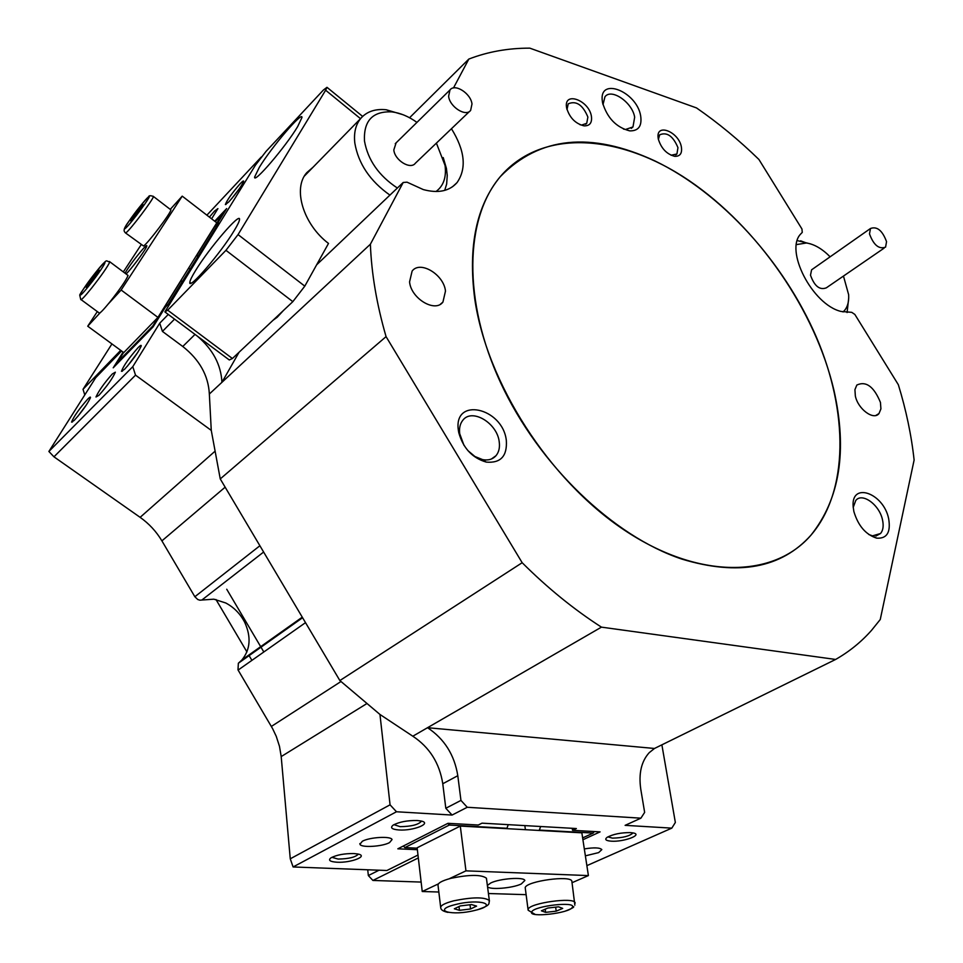 <?xml version="1.0" encoding="UTF-8"?>
<svg xmlns="http://www.w3.org/2000/svg" width="963" height="963" viewBox="0 0 963 963"><rect width="100%" height="100%" fill="white"/><g stroke="black" fill="none" stroke-linecap="round" stroke-linejoin="round"><path stroke-width="1.44" d="M834.006 390.557C847.5 450.804 839.808 499.015 810.93 535.211C773.843 578.185 698.849 579.991 624.048 529.903C549.331 480.068 486.628 382.672 474.699 298.554C467.958 246.083 476.492 205.444 500.291 176.65C541.988 127.874 620.076 133.845 688.966 180.502C758.05 227.449 815.288 310.375 834.006 390.557M580.003 124.709L581.688 125.046L586.732 123.324L587.887 117.065C582.808 104.859 576.247 100.441 568.23 103.811L567.002 109.553M671.079 155.248L676.929 153.972L677.964 147.652C673.077 136.036 666.974 131.762 659.655 134.82L658.391 139.442M623.494 129.078L625.565 129.463L632.98 126.935L634.665 117.209C632.426 102.499 611.385 87.91 604.957 96.769L603.007 104.63M467.862 450.576L474.903 456.498L482.619 459.628C488.277 460.651 492.743 459.327 496.029 455.655C498.93 452.116 499.99 447.494 499.219 441.8C497.245 423.142 472.111 407.963 462.914 420.145C460.085 423.612 459.026 428.15 459.724 433.759L463.997 445.375M868.77 534.501L872.55 535.849L880.555 533.502C883.143 530.336 883.793 525.774 882.493 519.815C879.436 504.781 862.186 492.189 855.77 500.471L853.218 507.417M640.684 115.993C642.092 126.117 638.433 131.064 629.706 130.872C616.272 127.381 607.244 118.016 602.585 102.764L602.381 101.5C598.336 76.233 636.82 91.256 640.684 115.993M506.333 440.452C507.332 456.149 500.64 463.359 486.255 462.096C472.303 457.991 463.143 448.18 458.773 432.676L458.424 430.654C452.863 396.419 502.698 407.397 506.333 440.452M888.656 518.684C890.919 532.346 886.911 538.835 876.667 538.148C865.749 534.621 858.153 525.762 853.88 511.57L853.182 506.863C850.702 481.416 883.48 492.779 888.656 518.684M445.484 291.079L442.932 302.069C435.083 312.951 411.008 298.554 409.564 281.882L412.116 271.072C420.145 260.179 443.919 274.599 445.484 291.079M855.349 396.022C857.997 409.131 873.658 420.675 878.99 413.548L880.916 408.866L880.447 402.438C873.935 386.584 866.062 380.782 856.841 385.044L854.927 389.654L855.349 396.022M681.371 146.966C682.31 153.346 680.107 156.463 674.762 156.331C666.721 154.212 661.244 148.471 658.331 139.129L658.138 137.914C655.875 122.638 678.831 131.75 681.371 146.966M591.414 116.354C592.221 122.843 589.753 126.009 584.047 125.864C575.32 123.625 569.506 117.642 566.629 107.916L566.545 107.423C563.68 90.919 589.079 100.236 591.414 116.354M53.964 456.823L48.884 451.466L132.786 366.674L135.53 375.149L53.964 456.823L140.129 517.336C149.072 523.679 156.331 531.528 161.904 540.869L194.851 596.735L197.74 599.504L199.835 600.19L213.846 599.179L225.739 602.97C233.997 607.352 240.329 613.828 244.746 622.387C251.331 636.964 250.38 649.495 241.869 659.992L238.355 663.242L237.993 669.875L272.613 728.642L276.249 736.322L279.487 746.349L281.196 756.581L290.26 858.815L390.063 804.827L396.479 811.761L293.101 866.965L290.26 858.815M277.813 635.171L277.212 634.93M386.067 336.629L522.175 562.717L339.867 680.552L220.25 478.924L386.067 336.629C376.726 304.38 371.489 273.576 370.382 244.217L403.208 182.476L407.036 182.176L423.323 189.591C438.153 193.539 449.384 191.216 457.028 182.621C466.814 168.501 464.96 150.529 451.454 128.729M522.175 562.717C547.526 587.984 573.948 609.459 601.442 627.142L835.631 659.45C849.282 651.662 861.247 641.96 871.515 630.368L880.254 619.522L914.116 460.049C911.419 435.276 906.159 410.166 898.347 384.731L854.843 314.432L851.737 312.337L841.084 311.458C812.291 304.705 784.195 249.911 800.939 233.756L802.263 232.396L801.95 228.989L758.916 159.473C739.09 140.189 718.302 122.999 696.526 107.928L529.819 48.15C508.163 48.102 487.844 51.737 468.849 59.056L453.489 87.946M277.958 315.647L277.248 317.2M283.447 310.483L277.163 317.284L273.023 320.294M239.402 188.64L231.734 198.607M86.706 404.448L77.654 416.582M137.805 352.338L127.321 366.277M209.404 217.108L214.568 211.029L217.927 208.598L211.619 218.818M112.322 373.957C104.124 383.238 98.683 390.918 95.987 396.997L98.912 395.336C107.182 385.994 112.659 378.278 115.343 372.187L112.322 373.957M228.857 201.869L225.378 204.553C226.967 200.196 231.878 193.286 240.1 183.813C242.628 181.14 243.808 180.346 243.639 181.429C241.232 186.557 236.308 193.37 228.857 201.869M124.612 369.25L121.458 371.309C123.613 365.663 129.138 357.803 138.022 347.715C140.429 345.284 141.489 344.742 141.2 346.102C138.13 352.602 132.593 360.318 124.612 369.25M74.283 420.337L71.551 422.095C73.838 416.449 79.207 408.806 87.681 399.139C89.824 396.985 90.739 396.539 90.426 397.815C87.284 404.255 81.915 411.767 74.283 420.337M331.874 857.311L338.133 859.068C348.726 858.876 355.467 857.226 358.368 854.121M393.939 824.653L400.114 826.663C411.526 826.495 418.652 824.653 421.517 821.126M607.906 836.859L612.432 838.135C622.772 837.906 629.633 836.161 633.028 832.911C643.501 834.704 623.831 842.107 611.3 841.181C605.775 840.747 604.403 839.447 607.159 837.304C613.226 834.139 620.966 832.574 630.392 832.598L633.076 832.923M398.971 829.974C391.772 829.372 389.859 827.735 393.229 825.074C399.296 821.908 407.265 820.38 417.135 820.512L420.747 820.958C432.893 823.112 413.572 831.033 398.971 829.974M337.062 862.222C329.948 861.729 327.914 860.272 330.983 857.828C336.569 854.927 344.152 853.495 353.746 853.543L357.827 854C368.937 856.011 351.038 863.029 337.062 862.222M389.558 842.589C382.239 846.682 360.969 847.909 359.945 844.262L362.329 841.277C369.575 837.124 391.171 835.908 392.049 839.567L389.558 842.589M585.372 855.842L598.637 852.616L601.827 849.607C599.877 847.584 594.039 847.356 584.312 848.921M403.208 182.476L316.622 264.837M174.556 319.126L162.434 331.416L159.738 323.183L168.272 314.444M452.068 815.059L445.809 808.27L460.952 800.409L467.26 807.271L452.068 815.059L396.479 811.761M586.876 865.641L671.813 828.132L625.119 825.351L640.901 818.177L644.644 812.387L640.792 789.311C638.505 773.638 641.31 761.42 649.206 752.681L654.491 748.468L427.536 727.703C444.376 738.91 454.464 754.896 457.798 775.697L442.775 783.75C439.525 763.129 429.534 747.276 412.814 736.214L601.442 627.142M261.274 157.017L206.889 215.17M671.813 828.132L675.352 822.474L661.882 744.832M197.391 336.171C212.871 349.4 221.045 364.784 221.935 382.323L209.344 394.023C208.381 375.558 199.522 359.705 182.765 346.487L195.02 334.402M445.809 808.27L442.775 783.75M460.952 800.409L457.798 775.697M162.434 331.416L182.765 346.487M249.694 655.093L249.959 654.262M409.564 117.751L468.849 59.056M835.631 659.45L654.491 748.468M339.867 680.552L379.964 714.462L390.063 804.827M135.53 375.149L211.27 430.401L220.25 478.924M572.239 828.3L572.54 830.323L576.368 828.541L482.018 823.16L478.274 825.014L447.964 823.317L397.839 848.812L417.364 849.703M582.916 839.748L600.093 831.876L572.54 830.323M293.101 866.965L386.909 870.504L417.99 855.036M467.26 807.271L640.901 818.177M121.579 350.977L95.71 377.701L48.884 451.466M214.713 221.213L226.666 208.562L215.748 226.124L218.685 223.031L168.2 304.308L165.251 307.353L153.093 326.902L113.213 367.818L123.108 352.097M215.748 226.124L216.434 226.654M159.738 323.183L132.786 366.674M370.382 244.217L221.935 382.323L239.077 352.241M209.344 394.023L211.27 430.401M379.964 714.462L412.814 736.214M436.01 191.529C443.546 185.907 446.555 177.216 445.062 165.455L436.395 143.126M416.943 122.385C408.601 116.415 400.235 112.924 391.869 111.889C372.621 111.058 363.496 120.772 364.483 141.031C367.902 160.135 378.868 175.796 397.382 188.026M389.931 195.116C370.057 181.08 358.356 163.71 354.817 142.993C353.698 132.882 355.648 124.709 360.68 118.497C366.722 111.552 375.245 108.638 386.247 109.758L402.991 114.705M443.221 157.571L446.423 168.441L447.241 175.338L446.663 184.005L444.701 190.397M469.703 111.275L415.378 163.216C410.539 170.03 394.698 160.327 393.819 149.927L396.106 142.861M471.99 103.98C470.859 93.423 454.825 83.131 449.974 89.956L448.614 96.276C449.697 106.905 465.875 117.197 470.642 110.372L471.99 103.98M215.989 599.528L246.925 651.915M249.369 656.056L251.909 660.365M226.738 589.248L263.826 651.975M525.413 829.697L524.835 825.604M508.247 824.653L506.947 828.264L449.3 825.05L404.857 847.596L417.184 848.162M418.327 857.925L372.91 880.447L368.348 875.56L379.049 870.203M367.734 869.782L368.348 875.56M506.201 828.625L506.947 828.264M372.91 880.447L421.132 882.072M582.639 837.918L593.208 833.067L539.352 830.07L540.652 826.507M538.606 830.419L539.352 830.07M447.783 823.401L449.3 825.05L449.877 823.425M404.857 847.596L403.365 845.995L404.857 847.596M593.774 831.514L593.208 833.067L594.219 831.538M654.78 160.857C590.873 131.269 539.388 136.541 500.291 176.65C464.72 218.517 462.493 300.612 500.652 382.817C538.738 464.96 613.214 536.198 681.864 559.094C738.308 576.163 781.33 568.194 810.93 535.211C848.86 491.154 848.499 412.056 816.323 336.978C783.834 261.792 721.564 193.045 654.78 160.857M198.234 255.953L196.488 255.785L222.489 213.991L215.267 221.634M123.637 352.482L117.51 362.232L152.828 325.963L180.803 280.991L182.573 281.172M84.78 394.902L83.023 389.305L120.7 350.339M195.91 256.399L196.488 255.785M111.937 343.923L83.023 389.305M180.225 281.605L180.803 280.991M190.06 269.122L188.652 268.051M223.284 214.003L222.489 213.991L223.247 214.063M153.635 326.048L152.828 325.963L153.129 326.854M117.799 363.111L117.51 362.232M126.105 273.986L127.85 272.18C134.339 265.21 146.809 247.973 146.833 245.938C146.93 245.047 145.69 245.998 143.114 248.803C135.602 257.47 129.572 265.583 124.997 273.167M170.246 209.38L182.224 196.139L216.795 222.814L157.944 317.405L121.145 290.019L108.338 303.887M100.104 312.806L87.729 326.204L97.323 311.579M157.944 317.405L123.77 352.59L87.729 326.204M123.336 271.915L141.152 244.746M182.224 196.139L121.145 290.019M170.463 209.537L170.884 209.862C171.017 212.847 147.965 243.338 143.559 246.01L125.623 233.022M137.95 210.127L142.873 204.469L141.778 207.033L130.763 220.96L137.95 210.127L138.949 210.885M132.605 218.854L131.907 218.336M127.561 275.081L128.067 275.466C126.237 280.04 120.267 288.78 110.143 301.66C102.764 310.712 99.033 314.432 98.972 312.806L81.181 299.698M97.456 273.275L86.237 287.347L94.278 275.346L99.057 269.977L97.456 273.275M88.704 284.591L87.898 283.989M95.349 276.14L94.278 275.346M843.046 311.964C847.211 308.244 849.077 302.514 848.656 294.762L843.468 276.068M830.13 256.808C822.209 248.815 814.313 244.205 806.428 242.989L796.425 244.602M797.292 240.606L810.629 243.916M848.704 298.097L847.079 312.554M884.058 248.177L826.326 287.841C819.669 290.357 814.397 286.131 810.497 275.177L811.592 269.821L813.085 268.773M886.55 241.665C882.409 230.494 877.052 226.112 870.48 228.496L869.493 233.901C873.634 245.12 879.002 249.525 885.575 247.13L886.55 241.665M259.312 167.369L254.641 176.975C253.221 184.667 285.614 146.845 297.663 126.586L301.973 117.486C302.707 110.613 271.373 147.363 259.312 167.369M195.501 270.663C191.926 276.477 190.036 280.341 189.831 282.267C187.966 291.175 220.852 253.016 234.262 230.518C237.656 224.921 239.414 221.249 239.51 219.504C240.618 211.499 208.875 248.526 195.501 270.663M312.927 167.321L306.824 172.606C292.451 188.375 303.213 224.331 328.503 243.434L304.802 286.143L292.824 301.66L232.408 358.513L229.29 359.969L165.275 312.205M292.824 301.66L225.944 250.32L238.054 234.587L325.626 90.221L326.987 87.32L323.424 90.004L266.065 151.36L255.448 165.167L164.878 311.904L167.682 310.17L232.408 358.513M225.944 250.32L167.682 310.17M487.531 886.694C489.625 890.089 512.352 888.247 521.236 883.998L524.847 880.483C524.101 876.739 499.929 878.449 490.805 882.951L487.374 885.466M438.839 892.015L422.239 891.509L417.135 847.777L460.29 826.073L581.857 832.826L588.393 875.584L572.082 882.686M525.991 894.663L488.434 893.52M422.239 891.509L438.418 883.865M449.191 878.774L465.96 870.853L588.393 875.584M460.29 826.073L465.96 870.853M440.645 907.11L438.069 885.635C437.455 883.215 441.752 880.772 450.961 878.304C469.511 874.5 481.331 874.464 486.423 878.196L486.532 878.978M454.331 908.795L460.326 905.918L471.509 904.57L476.577 906.111L470.546 908.988L459.471 910.324L454.331 908.795M470.016 904.751L470.546 908.988M459.002 906.556L459.471 910.324M528.061 909.59L525.196 887.537C526.917 881.073 570.734 875.066 571.841 881.121L571.938 881.723M558.564 906.821L562.705 908.398L556.217 911.154L545.612 912.358L541.399 910.817L547.863 908.037L558.564 906.821M555.639 907.158L556.217 911.154M545.154 909.204L545.612 912.358M238.86 662.881L302.551 617.644M194.851 596.735L259.89 545.744M263.621 552.04L201.845 600.045M305.512 622.652L238.114 670.067M225.149 487.182L161.904 540.869M140.129 517.336L214.364 451.803M366.337 703.905L281.196 756.581M271.361 726.439L340.914 681.563M125.262 228.46C129.993 225.065 154.525 191.649 148.338 197.042C143.427 200.749 119.556 233.215 125.262 228.46M153.081 196.211L153.454 196.488C153.382 199.317 130.234 229.916 126.009 232.757L125.238 232.721C124.058 231.072 122.253 230.241 129.259 220.78C135.939 211.21 142.38 203.193 148.603 196.729C148.94 195.477 150.565 195.405 153.454 196.488L170.884 209.862M128.067 275.466L109.854 261.84C104.63 261.491 109.337 256.603 95.758 272.324C80.326 291.572 73.453 305.307 89.523 285.06C105.448 265.174 111.576 252.33 95.734 272.373C84.491 287.263 79.171 294.907 79.773 295.28L80.711 299.361C80.663 300.901 84.323 297.122 91.69 287.997C101.813 275.045 107.868 266.33 109.854 261.84L109.409 261.515M360.511 118.666L325.626 90.221M238.054 234.587L304.802 286.143M475.108 910.348C499.737 904.63 479.791 898.323 455.631 904.51C430.894 910.432 451.767 916.367 475.108 910.348M447.951 912.382C443.425 911.443 441.03 909.963 440.753 907.94C440.151 905.629 444.473 903.258 453.729 900.814C472.376 897.047 484.245 896.926 489.336 900.465L489.457 901.067M531.72 911.913C527.868 918.064 569.807 913.261 572.335 907.302C576.957 900.995 533.731 905.894 531.72 911.913M535.211 914.453L528.157 910.228L528.206 909.168C529.963 902.957 573.984 896.89 575.055 902.692L575.152 903.15M586.732 123.324L585.685 124.251M676.929 153.972L675.737 154.947M631.283 128.392L632.98 126.935M491.443 458.978L496.029 455.655M876.029 535.97L880.555 533.502M625.565 129.463L629.706 130.872M482.619 459.628L486.255 462.096M460.013 435.432L458.773 432.676M872.55 535.849L876.667 538.148M442.932 302.069L440.392 304.236M878.99 413.548L875.836 415.462M672.391 155.5L674.762 156.331M581.688 125.046L584.047 125.864M302.262 617.175L241.869 659.992M226.004 204.469L225.378 204.553M122.445 371.176L121.458 371.309M72.478 421.963L71.551 422.095M359.861 843.54L359.945 844.262M452.514 186.762L457.028 182.621M302.587 617.728L238.355 663.242M566.99 109.529L566.545 107.423M658.259 138.756L658.138 137.914M602.826 103.908L602.381 101.5M391.869 111.889L386.247 109.758M444.725 163.457L446.423 168.441M304.404 176.048L360.68 118.497M449.974 89.956L395.263 143.68M806.428 242.989L800.614 240.81M870.48 228.496L811.592 269.821M255.484 177.637L254.641 176.975M190.987 283.146L189.831 282.267M326.987 87.32L362.63 116.415M477.973 909.578C491.479 904.943 488.494 903.763 489.336 900.465L486.423 878.196M565.413 911.046C570.951 908.952 573.743 907.507 573.792 906.725M571.841 881.121L574.851 905.184"/></g></svg>
